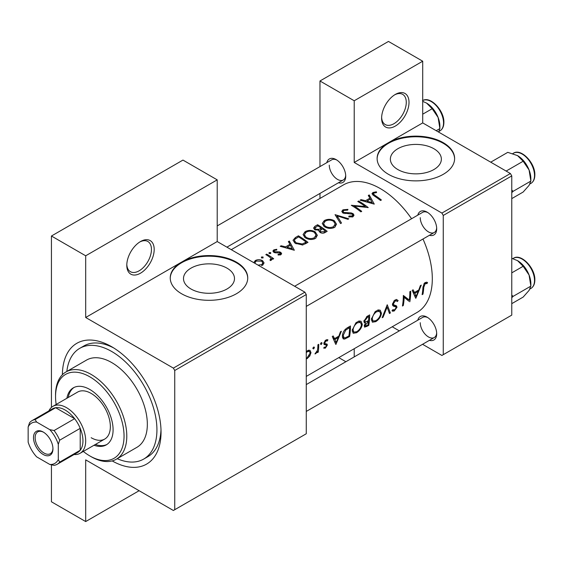 <?xml version="1.0" encoding="UTF-8"?>
<svg xmlns="http://www.w3.org/2000/svg" width="563" height="563" viewBox="0 0 563 563"><rect width="100%" height="100%" fill="white"/><g stroke="black" fill="none" stroke-linecap="round" stroke-linejoin="round"><path stroke-width="0.84" d="M381.615 118.16A19.374 11.183 -60 0 1 395.317 94.436A19.374 11.183 -60 0 1 409.012 102.346A19.374 11.183 -60 0 1 395.317 126.07A19.374 11.183 -60 0 1 381.615 118.16M381.637 117.336A17.439 10.064 120 0 0 385.226 124.564A17.439 10.064 120 0 0 398.66 119.891A17.439 10.064 120 0 0 406.275 102.346A17.439 10.064 120 0 0 402.665 94.359A17.439 10.064 120 0 0 394.614 94.858M126.795 265.286A19.374 11.183 -60 0 1 140.49 241.555A19.374 11.183 -60 0 1 154.192 249.465A19.374 11.183 -60 0 1 140.49 273.189A19.374 11.183 -60 0 1 126.795 265.286M126.809 264.462A17.439 10.064 120 0 0 130.405 271.683A17.439 10.064 120 0 0 143.839 267.01A17.439 10.064 120 0 0 151.447 249.465A17.439 10.064 120 0 0 147.837 241.485A17.439 10.064 120 0 0 139.786 241.984M433.897 169.547A25.497 14.722 0 0 0 441.364 159.132A25.497 14.722 0 0 0 425.621 145.536A25.497 14.722 0 0 0 397.837 148.723A25.497 14.722 0 0 0 390.37 159.132A25.497 14.722 0 0 0 406.106 172.735A25.497 14.722 0 0 0 433.897 169.547M443.264 174.319A38.748 22.372 0 0 0 454.615 158.506A38.748 22.372 0 0 0 430.695 137.836A38.748 22.372 0 0 0 388.463 142.685A38.748 22.372 0 0 0 377.119 158.506A38.748 22.372 0 0 0 401.039 179.175A38.748 22.372 0 0 0 443.264 174.319M454.608 158.822A38.748 22.372 0 0 0 430.442 138.407A38.748 22.372 0 0 0 388.463 143.319A38.748 22.372 0 0 0 377.119 158.822M227.023 288.981A25.497 14.722 0 0 0 234.489 278.572A25.497 14.722 0 0 0 218.754 264.969A25.497 14.722 0 0 0 190.963 268.164A25.497 14.722 0 0 0 183.496 278.572A25.497 14.722 0 0 0 199.239 292.176A25.497 14.722 0 0 0 227.023 288.981M236.39 293.759A38.748 22.372 0 0 0 247.741 277.939A38.748 22.372 0 0 0 223.821 257.27A38.748 22.372 0 0 0 181.596 262.119L85.689 317.49L85.689 255.792L51.437 236.017L182.961 160.082L217.212 179.857L217.212 241.555L181.596 262.119A38.748 22.372 0 0 0 170.244 277.939A38.748 22.372 0 0 0 194.165 298.608A38.748 22.372 0 0 0 236.39 293.759M247.741 278.256A38.748 22.372 0 0 0 223.567 257.84A38.748 22.372 0 0 0 181.596 262.752A38.748 22.372 0 0 0 170.244 278.256M417.795 320.199A13.561 7.833 60 0 1 427.099 317.173A13.561 7.833 60 0 1 436.691 333.782A13.561 7.833 60 0 1 429.421 340.334M427.81 317.616A11.626 6.714 -120 0 0 422.658 317.391L306.265 384.585M417.795 215.15A13.561 7.833 60 0 1 427.099 212.131A13.561 7.833 60 0 1 436.691 228.74A13.561 7.833 60 0 1 429.421 235.292M427.81 212.575A11.626 6.714 -120 0 0 422.658 212.342L294.639 286.257M326.829 162.63A13.561 7.833 60 0 1 336.132 159.611A13.561 7.833 60 0 1 345.724 176.219A13.561 7.833 60 0 1 338.447 182.771M336.843 160.054A11.626 6.714 -120 0 0 331.691 159.829L217.212 225.918M62.402 374.705A69.749 40.269 60 0 1 111.72 346.752A69.749 40.269 60 0 1 161.039 432.18A69.749 40.269 60 0 1 112.178 460.914M113.825 348.018A63.936 36.912 -120 0 0 83.866 345.964L79.756 348.335A63.936 36.912 -120 0 0 66.849 371.446M306.265 376.401L417.056 312.437A73.626 42.506 -120 0 0 432.307 278.734A73.626 42.506 -120 0 0 422.975 239.008M427.549 282.464L426.346 282.169L424.15 283.442L422.912 287.644A73.626 42.506 60 0 1 422.116 294.66L422.975 294.16A73.626 42.506 -120 0 0 423.77 287.257L425.192 283.689L427.021 283.597L427.549 282.464M415.846 298.277L421.286 285.096L420.343 285.638L418.795 289.973L414.445 292.486L413.122 289.804L412.186 290.346L415.656 298.172M409.822 301.761A73.626 42.506 -120 0 0 410.709 291.198L409.85 291.697A73.626 42.506 60 0 1 409.301 300.079L403.333 295.455A73.626 42.506 60 0 1 402.439 306.019L403.305 305.519A73.626 42.506 -120 0 0 404.157 297.299L408.893 301.226M396.282 305.765L393.614 304.766L393.319 303.907L395.247 300.973L396.641 300.902L397.309 301.578L398.14 300.558L396.429 299.446L394.072 300.804L392.46 304.386L393.305 306.103L395.733 306.856L392.51 304.991L395.669 306.821L396.134 307.785L394.529 309.889L392.854 309.664L391.982 310.741L392.524 311.205L394.255 310.973L396.999 307.243L396.5 305.871M393.959 305.019L392.481 304.111M393.326 310.044L392.854 309.664M390.391 312.972L387.224 304.759L382.157 317.729L383.079 317.201L387.126 307.116L389.469 313.507L390.391 312.972L389.068 312.212M381.475 313.317L380.229 310.199L378.273 309.924L375.028 311.803L371.39 319.186L372.375 322.205L375.774 321.642C378.955 319.587 380.855 316.807 381.475 313.317L380.581 312.796M368.751 325.47A73.626 42.506 -120 0 0 369.645 314.907L367.055 316.406L363.916 321.276L364.507 322.866L365.577 322.93L364.226 325.787L364.634 327.173L368.751 325.47L367.949 324.999M362.298 324.387L361.045 321.269L359.088 321.001L355.844 322.873L352.213 330.263L353.198 333.275L356.597 332.719C359.771 330.657 361.671 327.884 362.298 324.387L361.404 323.873M349.574 336.54A73.626 42.506 -120 0 0 350.467 325.984L347.491 327.701C344.465 329.538 342.761 332.24 342.388 335.801L343.268 338.919L344.655 339.053L349.574 336.54L348.764 336.076M335.928 344.422L341.368 331.234L340.425 331.776L338.877 336.118L334.528 338.623L333.205 335.949L332.269 336.491L335.738 344.317M327.567 339.693L327.962 339.925L326.751 339.672L325.217 340.559L323.873 343.493L324.147 344.521L326.287 345.112L326.463 345.675L325.449 347.23L324.316 347.125L323.669 348.117L325.337 348.159L327.328 345.14L327.103 344.134L324.942 343.571L324.731 342.951L325.998 340.953L327.37 340.995L327.765 339.785M325.808 340.08L327.37 340.995M325.013 343.613L323.929 342.987M321.262 342.698L322.057 343.156L321.691 342.593L320.84 343.085L320.46 344.077L321.241 344.535L322.057 343.156L321.691 342.593M320.46 344.077L321.241 344.535L320.46 344.077M318.271 352.114A73.626 42.506 -120 0 0 318.742 344.296L317.884 344.795A73.626 42.506 60 0 1 317.828 347.484L317.511 350.256L314.963 353.909L315.681 353.733L317.539 351.495A73.626 42.506 60 0 1 317.412 352.614L318.271 352.114L317.518 351.678M313.64 347.104L314.435 347.561L314.07 346.998L313.211 347.491L312.838 348.483L313.619 348.933L314.435 347.561L314.07 346.998M312.838 348.483L313.619 348.933L312.838 348.483M306.265 358.321L306.997 358.744L309.819 355.95L311.001 352.656L310.016 350.334L308.503 350.207L306.476 351.375M411.574 218.747A73.626 42.506 -120 0 0 343.43 184.91L231.266 249.669M376.351 191.807L372.938 192.497L371.967 193.749L374.057 195.833A73.626 42.506 60 0 1 380.532 200.491L381.397 199.999A73.626 42.506 -120 0 0 375.014 195.403L373.36 193.827L373.874 193.095L376.584 192.546L376.351 191.807L376.351 192.567M368.286 195.467L369.898 198.19L365.549 200.695L361.059 199.633L360.123 200.175L374.261 204.116L369.222 194.925L368.286 195.467M342.944 209.809L341.776 211.421L342.804 212.948L352.269 214.179L352.748 214.989L352.079 215.918L348.976 216.065L348.786 216.959L352.966 216.748L354.014 215.214L353.092 213.651L351.094 212.898L343.676 212.462L343.057 211.533L343.93 210.386L347.631 210.147L347.962 209.373L342.944 209.809L342.944 213.032M348.814 218.81L335.041 214.658L340.573 223.567L341.502 223.032L337.138 215.84L347.892 219.338L348.814 218.81M315.203 231.85C311.86 230.021 308.503 229.943 305.153 231.632L303.056 234.546L305.167 237.699C308.538 239.768 311.916 240.028 315.308 238.487L317.37 235.334L315.203 231.85L315.203 233.075M307.996 242.379A73.626 42.506 -120 0 0 298.404 235.813L295.434 237.523L293.027 240.246L295.209 243.293L302.669 244.975L307.996 242.379M276.729 249.282L273.78 249.888L272.9 251.07L273.752 252.28L275.159 252.78L280.001 252.9L280.036 254.096L278.087 254.272L278.101 255.032L280.895 254.722L281.641 253.653L280.824 252.379L279.424 251.83L274.575 251.76L274.139 251.112L274.681 250.366L276.806 250.007L276.729 249.282L276.729 250M280.395 254.933L280.395 253.547L280.036 255.011M270.676 252.604L269.079 252.597L269.079 253.526L270.676 253.547L270.676 252.604M269.079 252.597L269.079 253.526L269.079 252.597M273.688 258.72A73.626 42.506 -120 0 0 266.686 254.124L265.82 254.624A73.626 42.506 60 0 1 268.178 256.045L270.43 257.713L270.986 258.818L269.98 259.733L270.254 260.549L271.246 260.289L271.795 258.466A73.626 42.506 60 0 1 272.83 259.212L273.688 258.72M262.562 265.307L264.068 262.921L262.548 260.669C260.127 259.388 257.713 259.346 255.306 260.549L253.779 262.597M263.055 257.002L261.457 257.002L261.457 257.924L263.055 257.945L263.055 257.002M261.457 257.002L261.457 257.924L261.457 257.002M288.369 241.604L289.98 244.328L285.631 246.84L281.141 245.778L280.205 246.312L294.343 250.254L289.305 241.063L288.369 241.604M318.947 231.224L318.947 230.218L319.883 232.322C321.797 233.462 323.605 233.483 325.301 232.385L327.173 231.302A73.626 42.506 -120 0 0 317.581 224.736L314.991 226.235L313.549 228.043L314.654 229.655L318.947 230.218L318.848 230.724M334.387 220.773C331.037 218.944 327.687 218.873 324.33 220.555L322.233 223.469L324.351 226.629C327.715 228.691 331.1 228.958 334.492 227.417L336.547 224.264L334.387 220.773L334.387 222.005M368.237 207.592A73.626 42.506 -120 0 0 358.652 201.026L357.786 201.526A73.626 42.506 60 0 1 365.317 206.501L351.27 205.284A73.626 42.506 60 0 1 360.862 211.85L361.72 211.357A73.626 42.506 -120 0 0 354.176 206.016L368.237 207.592M422.56 344.296L441.899 355.457L511.767 315.118L511.767 175.902L443.264 215.453L441.899 213.081L354.211 162.461L422.714 122.91L422.714 61.212L388.463 41.437L319.967 80.988L319.967 166.592M441.899 213.081L510.395 173.531L422.714 122.91M174.741 509.698L306.265 433.763L306.265 294.548L174.741 370.482L174.741 509.698L173.369 510.486L85.689 459.865L85.689 521.563L51.437 501.788L51.437 464.834M319.967 198.465L319.967 193.44M399.308 330.868L392.221 326.779A19.374 11.183 -60 0 1 392.214 326.779M443.264 354.669L443.264 215.453M422.714 61.212L354.211 100.763L354.211 162.461M354.211 100.763L319.967 80.988M345.879 361.72L338.785 357.625M354.211 348.715L354.211 356.907M510.395 173.531L511.767 175.902M420.251 322.712A11.626 6.714 -120 0 0 425.325 334.408A11.626 6.714 -120 0 0 434.284 337.526A11.626 6.714 -120 0 0 436.663 332.944M329.278 165.149A11.626 6.714 -120 0 0 334.352 176.845A11.626 6.714 -120 0 0 343.31 179.963A11.626 6.714 -120 0 0 345.696 175.382M420.251 217.67A11.626 6.714 -120 0 0 425.325 229.366A11.626 6.714 -120 0 0 434.284 232.484A11.626 6.714 -120 0 0 436.663 227.902M174.741 370.482L173.369 368.111L304.893 292.176L217.212 241.555M173.369 368.111L85.689 317.49M51.437 407.408L51.437 236.017M304.893 292.176L306.265 294.548M117.224 458.697A63.936 36.912 -120 0 0 143.692 459.077L147.802 456.706A63.936 36.912 -120 0 0 160.997 429.731M139.124 490.711L85.689 521.563M85.689 255.792L217.212 179.857M255.306 261.781L255.306 260.549M262.548 261.992L262.548 260.669M261.704 265.701L261.704 264.68L258.093 265.124M255.271 263.526L254.99 262.661L256.172 261.049L261.675 261.169L262.837 262.97L261.704 264.68M266.686 255.123L266.686 254.124M271.795 259.733L271.795 258.466M270.55 260.514L270.55 259.571M273.78 252.294L273.78 249.888M274.575 252.646L274.575 251.76M275.476 252.808L275.476 252.041M277.263 252.71L277.263 251.893M279.424 252.66L279.424 251.83M280.824 254.757L280.824 252.379M281.141 246.517L281.141 245.778M285.631 247.621L285.631 246.84M289.98 245.538L289.98 244.328M289.305 243.16L289.305 241.063M292.422 248.839L287.074 247.22L290.501 245.243L292.422 249.698M287.074 248.023L287.074 247.22M298.404 236.96L298.404 235.813M298.524 236.882A73.626 42.506 60 0 1 306.152 242.104L302.261 243.99L296.075 242.801L294.407 240.485L294.928 239.254L298.524 236.882M306.152 243.441L306.152 242.104M302.261 245.053L302.261 243.99M296.075 243.828L296.075 242.801M305.153 232.948L305.153 231.632M314.281 237.741C311.536 239.008 308.791 238.832 306.033 237.206L304.337 234.687L306.166 232.188C308.876 230.809 311.599 230.865 314.351 232.35L316.047 235.06L314.281 237.741L314.281 238.979M306.033 238.226L306.033 237.206M317.581 225.883L317.581 224.736M314.991 227.712L314.991 226.235M325.33 231.027L324.161 231.703L320.72 231.808L320.094 230.76L322.254 228.768A73.626 42.506 60 0 1 325.33 231.027L325.33 232.364M324.161 232.934L324.161 231.703M320.72 232.808L320.72 231.808M321.276 228.092L318.792 229.38L315.512 229.162L314.872 228.163L317.708 225.812A73.626 42.506 60 0 1 321.276 228.092L321.276 229.352M318.792 230.253L318.792 229.38M315.512 230.084L315.512 229.162M324.33 221.878L324.33 220.555M333.465 226.664C330.72 227.931 327.969 227.755 325.21 226.129L323.521 223.617L325.351 221.111C328.053 219.739 330.784 219.788 333.528 221.273L335.224 223.99L333.465 226.664L333.465 227.902M325.21 227.156L325.21 226.129M337.138 217.782L337.138 215.84M343.676 213.356L343.676 212.462M344.964 213.644L344.964 212.87M351.094 213.708L351.094 212.898M353.092 216.671L353.092 213.651M348.976 216.994L348.976 216.065M352.079 217.1L352.079 215.918M358.652 202.033L358.652 201.026M354.176 207.057L354.176 206.016M365.317 207.261L365.317 206.501M361.059 200.379L361.059 199.633M365.549 201.484L365.549 200.695M369.898 199.401L369.898 198.19M369.222 197.022L369.222 194.925M372.34 202.701L366.992 201.082L370.419 199.105L372.34 203.553M366.992 201.878L366.992 201.082M372.938 195.065L372.938 192.497M422.271 293.752L422.975 294.16M425.206 282.549L427.021 283.597M424.741 282.865L425.818 283.485M424.361 283.21L425.192 283.689M332.867 337.666L334.528 338.623M336.188 342.473L334.915 339.461L338.342 337.483L336.188 342.473L334.689 341.607M333.289 338.518L334.915 339.461M337.427 336.956L338.342 337.483M324.105 347.448L325.337 348.159M325.252 340.524L325.998 340.953M324.035 342.55L324.731 342.951M323.901 343.163L327.328 345.14M317.138 351.263L317.539 351.495M315.203 353.458L315.681 353.733M309.263 355.633L309.819 355.95M309.995 352.072L311.001 352.656M306.265 352.649L307.489 351.643L309.439 351.403L310.143 353.142L307.116 357.815M306.701 351.185L307.489 351.643M342.501 337.807L344.655 339.053M349.595 327.61A73.626 42.506 60 0 1 348.891 336.005L345.309 337.807L343.972 337.744L343.247 335.309L345.745 330.108L349.595 327.61L348.624 327.047M342.501 334.879L343.247 335.309M344.964 329.651L345.745 330.108M355.682 332.191L356.597 332.719M356.731 331.713L353.881 332.149L353.071 329.763C353.494 326.814 354.964 324.485 357.484 322.775L360.475 322.444L361.439 324.886C360.911 327.75 359.349 330.024 356.731 331.713M352.332 329.341L353.071 329.763M356.576 322.247L357.484 322.775M363.965 322.001L365.577 322.93M368.068 324.928L365.31 326.054L365.091 325.273L368.491 321.621A73.626 42.506 60 0 1 368.068 324.928M364.437 324.9L365.091 325.273M366.999 321.431L367.913 321.959M367.597 321.107L368.491 321.621M368.582 320.544L366.231 321.783L365.19 321.783L364.782 320.776L367.548 317.243L368.772 316.533A73.626 42.506 60 0 1 368.582 320.544M364.057 320.361L364.782 320.776M366.597 316.695L367.548 317.243M367.801 315.977L368.772 316.533M374.859 321.114L375.774 321.642M375.915 320.636L373.058 321.072L372.249 318.693C372.678 315.744 374.149 313.415 376.668 311.698L379.652 311.367L380.616 313.816C380.095 316.68 378.526 318.954 375.915 320.636M371.517 318.264L372.249 318.693M375.76 311.177L376.668 311.698M386.5 306.758L387.126 307.116M382.544 316.892L383.079 317.201M396.246 299.467L398.14 300.558M394.396 300.48L395.247 300.973M392.601 303.485L393.319 303.907M392.467 304.632L396.999 307.243M392.58 310.009L394.255 310.973M392.685 305.484L394.487 306.525M405.233 297.728L405.233 298.172M403.319 296.814L404.157 297.299M402.594 305.111L403.305 305.519M403.326 296.398L409.301 300.079M412.785 291.528L414.445 292.486M416.106 296.335L414.832 293.323L418.26 291.345L416.106 296.335L414.607 295.469M413.207 292.38L414.832 293.323M417.345 290.811L418.26 291.345M94.021 445.249A32.935 19.015 -120 0 0 106.266 444.883A32.935 19.015 -120 0 0 111.319 418.492A32.935 19.015 -120 0 0 89.798 389.469A32.935 19.015 -120 0 0 73.331 387.837A32.935 19.015 -120 0 0 66.898 398.266M74.034 387.464A32.935 19.015 -120 0 0 68.264 397.471M83.296 451.435A48.439 27.967 -120 0 0 89.798 455.91A48.439 27.967 -120 0 0 124.05 436.135A48.439 27.967 -120 0 0 89.798 376.809A48.439 27.967 -120 0 0 55.547 396.584A48.439 27.967 -120 0 0 56.173 404.452M91.171 456.699L89.798 455.91L91.171 456.699A50.374 29.086 60 0 0 116.358 459.197L136.908 447.332A50.374 29.086 -120 0 0 144.628 406.965A50.374 29.086 -120 0 0 111.72 362.572A50.374 29.086 -120 0 0 86.533 360.081L65.984 371.946A50.374 29.086 60 0 1 91.171 374.437A50.374 29.086 60 0 1 124.078 418.83A50.374 29.086 60 0 1 116.358 459.197M143.692 459.077A63.936 36.912 -120 0 0 153.488 407.844A63.936 36.912 -120 0 0 111.72 351.502A63.936 36.912 -120 0 0 79.756 348.335M48.882 410.899A27.123 15.658 60 0 1 52.95 406.317L77.61 392.08A27.123 15.658 60 0 1 91.171 393.424A27.123 15.658 60 0 1 108.891 417.324A27.123 15.658 60 0 1 104.732 439.063A27.123 15.658 60 0 1 91.171 437.718M55.547 396.584L55.547 395.008A50.374 29.086 60 0 1 65.984 371.946M95.393 444.453A32.935 19.015 -120 0 0 106.942 444.467M506.13 171.068L523.161 161.236L529.072 169.97A18.861 10.887 -120 0 1 530.86 178.696L530.86 181.082L529.072 185.368L523.161 192.032L511.767 198.612M511.767 192.673L513.062 191.357L530.86 181.082L529.072 169.97A18.861 10.887 -120 0 0 517.524 155.599L523.161 161.236M513.062 191.357L511.767 189.984M490.732 162.179L507.756 152.348L517.524 155.599M511.767 297.714L513.062 296.398L511.767 295.033M511.767 303.654L523.161 297.081L529.072 290.409L530.86 286.124L513.062 296.398M529.072 275.011L530.86 286.124L530.86 283.745A18.861 10.887 -120 0 0 529.072 275.011A18.861 10.887 -120 0 0 517.524 260.641L523.161 266.278L529.072 275.011M511.767 272.858L523.161 266.278M511.767 258.326L517.524 260.641M422.714 114.183L432.187 108.715L438.098 117.449A18.861 10.887 -120 0 1 439.886 126.182L439.886 128.561L438.612 132.087M436.198 130.693L439.886 128.561L438.098 117.449A18.861 10.887 -120 0 0 426.55 103.078L432.187 108.715M422.714 101.361L426.55 103.078M33.491 437.641A13.758 7.945 60 0 1 43.217 432.025A13.758 7.945 60 0 1 52.95 448.873A13.758 7.945 60 0 1 43.217 454.489A13.758 7.945 60 0 1 33.491 437.641M43.64 432.278A12.597 7.27 -120 0 0 37.742 431.87A12.597 7.27 -120 0 0 35.138 437.641A12.597 7.27 -120 0 0 40.635 450.316A12.597 7.27 -120 0 0 50.339 453.687A12.597 7.27 -120 0 0 52.936 448.38M52.95 406.317A27.123 15.658 60 0 1 73.852 413.587A27.123 15.658 60 0 1 85.689 440.878A27.123 15.658 60 0 1 80.073 453.299A27.123 15.658 60 0 1 74.07 454.524M58.292 459.542L59.664 462.124A25.187 14.539 60 0 1 57.187 464.278L77.736 452.413A25.187 14.539 -120 0 0 80.213 450.259A25.187 14.539 -120 0 0 82.951 440.878A25.187 14.539 -120 0 0 80.213 428.337A25.187 14.539 -120 0 0 74.633 418.675L55.646 407.718A25.187 14.539 -120 0 0 52.549 408.787L32 420.652A25.187 14.539 60 0 1 35.096 419.583L36.651 422.06A23.252 13.421 -120 0 0 28.15 426.965L28.15 442.138A23.252 13.421 -120 0 0 36.651 456.86L49.79 464.447A23.252 13.421 -120 0 0 58.292 459.542L58.292 444.369A23.252 13.421 -120 0 0 49.79 429.646L36.651 422.06M49.79 429.646L54.083 430.54L74.633 418.675A25.187 14.539 -120 0 0 55.646 407.718L35.096 419.583M59.664 462.124L80.213 450.259L80.213 428.337L59.664 440.203L58.292 444.369M28.15 426.965L29.522 422.799A25.187 14.539 60 0 1 32 420.652M57.187 464.278A25.187 14.539 60 0 1 54.083 465.348L49.79 464.447M54.083 430.54A25.187 14.539 60 0 1 59.664 440.203M295.434 238.803L295.434 237.523M305.477 243.821L305.477 242.491M320.699 229.746L320.699 228.416M348.223 213.701L348.223 212.891M375.014 196.466L375.014 195.403M422.968 286.792L423.77 287.257M323.929 344.077L325.344 344.894M346.794 337.174L347.638 337.659M347.519 327.68L348.497 328.243M365.992 326.033L366.886 326.547M513.463 153.206C521.049 148.006 535.336 163.059 534.85 174.952C534.808 178.985 533.492 181.807 530.895 183.411A17.439 10.071 -120 0 0 534.512 175.431A17.439 10.071 -120 0 0 526.898 157.879A17.439 10.071 -120 0 0 513.463 153.206L512.802 153.586M534.512 280.473A17.439 10.071 -120 0 0 526.898 262.921A17.439 10.071 -120 0 0 513.463 258.255C521.049 253.047 535.336 268.101 534.85 280.001C534.808 284.026 533.492 286.849 530.895 288.453A17.439 10.071 -120 0 0 534.512 280.473M422.489 100.686C430.083 95.485 444.369 110.538 443.883 122.431C443.841 126.464 442.525 129.286 439.928 130.89A17.439 10.071 -120 0 0 443.538 122.91A17.439 10.071 -120 0 0 436.072 105.513A17.439 10.071 -120 0 0 422.714 100.566M254.99 262.661L254.99 263.364M262.837 262.97L262.837 265.131M270.986 258.889L270.986 260.409M274.139 251.112L274.139 252.484M294.407 240.485L294.407 242.681M304.337 234.687L304.337 237.051M316.047 235.06L316.047 237.98M320.094 230.76L320.094 232.463M314.865 228.163L314.865 229.781M323.521 223.617L323.521 225.974M335.224 223.99L335.224 226.91M343.057 211.533L343.057 213.088M352.748 214.989L352.748 216.861M373.36 193.827L373.36 195.368M325.006 343.62L323.929 342.994M309.439 351.403L307.827 350.475M343.93 337.723L342.36 336.808M353.881 332.149L352.185 331.171M360.475 322.444L358.357 321.22M365.281 326.04L364.282 325.463M365.19 321.79L363.937 321.065M373.058 321.072L371.369 320.101M379.652 311.367L377.541 310.15M396.641 300.902L395.036 299.973M393.959 305.026L392.474 304.168M393.227 309.981L392.798 309.734M306.265 306.392L434.284 232.484M530.895 183.411L529.966 183.953M434.284 337.526L306.265 411.433M513.463 258.255L512.802 258.635M530.895 288.453L529.966 288.995M439.928 130.89L438.999 131.432M80.073 453.299L104.732 439.063M343.31 179.963L226.917 247.157"/></g></svg>
